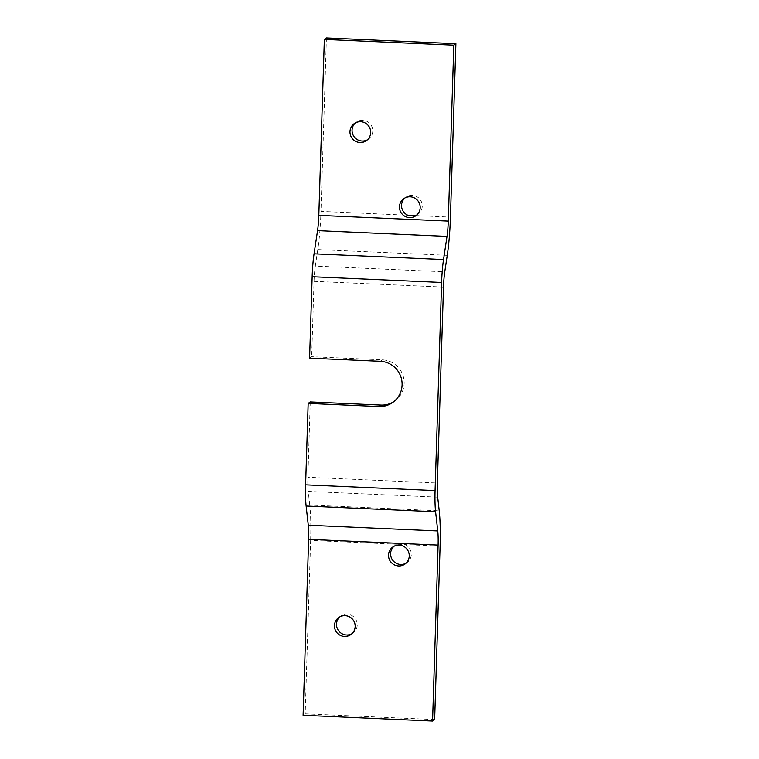 <?xml version="1.0" encoding="UTF-8"?>
<svg xmlns="http://www.w3.org/2000/svg" width="759" height="759" viewBox="0 0 759 759"><rect width="100%" height="100%" fill="white"/><g stroke="black" fill="none" stroke-linecap="round" stroke-linejoin="round"><path stroke-width="0.57" stroke-dasharray="3.79 2.85" d="M351.834 633.793A10.455 10.313 -125.2 0 0 355.307 618.632A10.455 10.313 -125.2 0 0 339.861 616.839M416.852 214.949A10.455 10.313 -125.2 0 0 420.334 199.788A10.455 10.313 -125.2 0 0 404.879 198.004M367.356 139.865A10.455 10.313 -125.2 0 0 370.828 124.704A10.455 10.313 -125.2 0 0 355.383 122.92M405.904 563.292A10.455 10.313 -125.2 0 0 405.097 544.601L397.431 544.26A10.455 10.313 -125.2 0 0 393.93 546.347M434.651 719.579L305.184 713.849L303.107 715.31M397.431 544.26L310.64 540.417L305.184 713.849M326.427 37.95L320.972 211.382L407.763 215.233M393.712 401.729A22.742 22.438 -125.2 0 0 382.356 359.842L311.674 356.711L309.596 358.172M443.503 287.092L314.036 281.352L311.674 356.711M310.251 401.938L307.879 477.288L437.345 483.028M447.26 255.318L317.793 249.578A52.276 6.736 92.5 0 0 320.972 211.382M317.793 249.578L315.317 266.077L444.774 271.807M314.036 281.352A20.91 2.694 -87.5 0 1 315.317 266.077M310.64 540.417A52.276 6.736 92.5 0 0 309.767 505.086L439.224 510.816M437.696 497.164L308.23 491.424L309.767 505.086M308.23 491.424A20.91 2.694 -87.5 0 1 307.879 477.288M440.097 546.148L405.097 544.601M415.439 215.565L450.438 217.121M380.278 361.303L382.356 359.842M350.838 634.59L352.916 633.12M338.78 617.513L340.848 616.042M415.856 215.746L417.934 214.275M403.797 198.668L405.875 197.198M366.36 140.662L368.438 139.201M354.301 123.584L356.379 122.123M404.917 564.098L406.985 562.628M392.849 547.021L394.927 545.55M392.688 402.498L394.765 401.027"/><path stroke-width="1.14" d="M339.861 616.839A10.455 10.313 -125.2 0 0 351.834 633.793M334.453 625.587A10.455 10.313 54.8 0 1 353.229 620.094A10.455 10.313 54.8 0 1 339.928 635.169A10.455 10.313 54.8 0 1 334.453 625.587M404.879 198.004A10.455 10.313 -125.2 0 0 407.763 215.233L415.439 215.565A10.455 10.313 -125.2 0 0 416.852 214.949M399.471 206.752A10.455 10.313 54.8 0 1 418.256 201.258A10.455 10.313 54.8 0 1 404.945 216.324A10.455 10.313 54.8 0 1 399.471 206.752M355.383 122.92A10.455 10.313 -125.2 0 0 367.356 139.865M349.975 131.668A10.455 10.313 54.8 0 1 368.76 126.174A10.455 10.313 54.8 0 1 355.449 141.24A10.455 10.313 54.8 0 1 349.975 131.668M393.93 546.347A10.455 10.313 -125.2 0 0 405.904 563.292M388.523 555.095A10.455 10.313 54.8 0 1 407.308 549.601A10.455 10.313 54.8 0 1 393.997 564.677A10.455 10.313 54.8 0 1 388.523 555.095M438.104 545.095A20.91 2.694 92.5 0 0 437.753 530.958L308.287 525.228A20.91 2.694 -87.5 0 1 308.638 539.355L438.104 545.095L432.573 721.05L434.651 719.579L440.097 546.148A52.276 6.736 -87.5 0 0 439.224 510.816L437.696 497.164A20.91 2.694 92.5 0 1 437.345 483.028L443.503 287.092A20.91 2.694 92.5 0 1 444.774 271.807L447.26 255.318A52.276 6.736 -87.5 0 0 450.438 217.121L455.893 43.69L326.427 37.95L324.349 39.421L318.818 215.376A20.91 2.694 -87.5 0 1 317.547 230.651L447.013 236.391A20.91 2.694 92.5 0 0 448.284 221.106L453.816 45.151L455.893 43.69M437.753 530.958L435.6 511.784A31.366 4.042 -87.5 0 1 435.078 490.589L441.615 282.462A31.366 4.042 -87.5 0 1 443.531 259.55L314.065 253.81A31.366 4.042 92.5 0 0 312.158 276.731L309.596 358.172L380.278 361.303A22.742 22.438 54.8 0 1 392.688 402.498A22.742 22.438 54.8 0 1 378.864 406.539L308.173 403.409L310.251 401.938L380.933 405.069A22.742 22.438 -125.2 0 0 393.712 401.729M314.065 253.81L317.547 230.651M443.531 259.55L447.013 236.391M435.078 490.589L305.611 484.849A31.366 4.042 92.5 0 0 306.133 506.044L435.6 511.784M305.611 484.849L308.173 403.409M453.816 45.151L324.349 39.421M308.287 525.228L306.133 506.044M432.573 721.05L303.107 715.31L308.638 539.355M378.864 406.539L380.933 405.069M312.158 276.731L441.615 282.462M448.284 221.106L318.818 215.376"/></g></svg>
